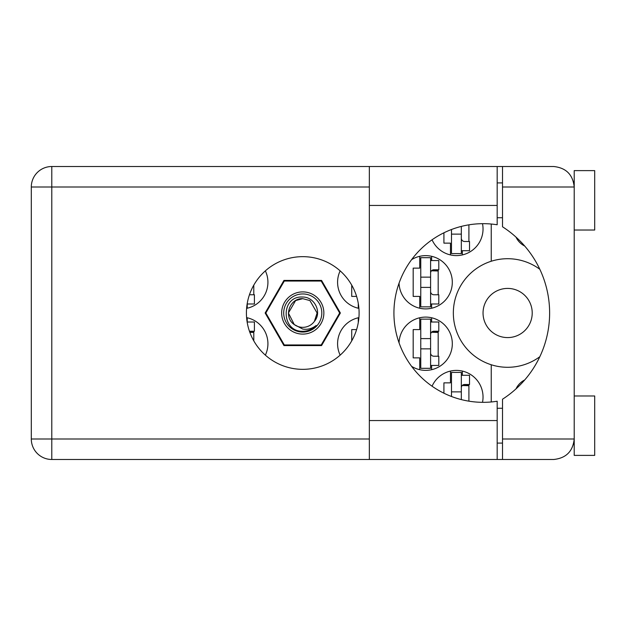 <?xml version="1.0" encoding="UTF-8"?>
<svg xmlns="http://www.w3.org/2000/svg" width="626" height="626" viewBox="0 0 626 626"><rect width="100%" height="100%" fill="white"/><g stroke="black" fill="none" stroke-linecap="round" stroke-linejoin="round"><path stroke-width="0.94" d="M483.045 313A24.586 24.586 0 0 0 507.631 337.586A24.586 24.586 0 0 0 532.217 313A24.586 24.586 0 0 0 507.631 288.414A24.586 24.586 0 0 0 483.045 313M524.713 246.041A19.054 19.054 0 0 1 515.996 237.113M246.605 308.368A26.636 26.636 0 0 0 265.361 270.862M340.153 270.862A26.636 26.636 0 0 0 358.909 308.368M399.059 283.148A26.636 26.636 0 0 0 426.118 308.9A26.636 26.636 0 0 0 438.607 258.984A26.636 26.636 0 0 0 411.595 259.665M482.505 402.322A26.636 26.636 0 0 0 432.065 386.203M411.595 366.335A26.636 26.636 0 0 0 452.316 343.729A26.636 26.636 0 0 0 426.118 317.1A26.636 26.636 0 0 0 399.059 342.852M358.909 317.632A26.636 26.636 0 0 0 340.153 355.138M432.065 239.797A26.636 26.636 0 0 0 482.505 223.678M265.361 355.138A26.636 26.636 0 0 0 246.605 317.632M358.275 303.422L358.275 308.235M351.718 285.135L351.718 296.403L356.593 296.403M419.741 256.308L419.741 268.131L413.183 268.131L413.183 296.403L419.741 296.403L419.741 308.235M450.47 371.038L450.47 382.862L443.912 382.862L443.912 393.198M419.741 317.765L419.741 329.597L413.183 329.597L413.183 357.869L419.741 357.869L419.741 369.692M358.275 317.765L358.275 322.578M356.593 329.597L351.718 329.597L351.718 340.865M443.912 232.802L443.912 243.138L450.47 243.138L450.47 254.962M340.372 313L321.561 280.425L283.946 280.425L265.142 313L283.946 345.575L321.561 345.575L340.372 313M491.238 224.03L491.238 261.245A54.29 54.29 0 0 0 491.238 364.755L491.238 401.97M539.839 269.29A54.29 54.29 0 0 0 491.238 261.245M515.996 388.887A19.054 19.054 0 0 1 524.713 379.959M491.238 364.755A54.29 54.29 0 0 0 539.839 356.71M247.239 322.014L247.239 317.765M253.788 340.865L253.788 331.232M462.356 254.962L462.356 250.721M468.905 241.503L468.905 224.836M431.619 369.692L431.619 365.451M431.619 322.014L431.619 317.765M438.177 356.225L438.177 331.232M462.356 375.279L462.356 371.038M468.905 401.164L468.905 384.497M431.619 308.235L431.619 303.986M431.619 260.549L431.619 256.308M438.177 294.768L438.177 269.775M247.239 308.235L247.239 303.986M253.788 294.768L253.788 285.135M461.331 226.409L461.331 253.585L451.495 253.585L451.495 229.507M461.331 250.721L469.523 250.721L469.523 241.503L464.609 241.503A3.279 3.279 0 0 1 461.331 238.224M461.331 234.124L451.495 234.124M574.214 230.024L594.7 230.024L594.7 170.616L574.214 170.616L574.214 187.002L502.506 187.002L502.506 166.516L497.177 166.516L497.177 224.765A89.322 89.322 0 0 0 393.926 313A89.322 89.322 0 0 0 497.177 401.235L497.177 420.555L369.34 420.555L369.34 459.484L497.177 459.484L497.177 420.555M574.214 395.976L594.7 395.976L594.7 455.384L574.214 455.384L574.214 187.002C572.907 174.646 566.084 167.823 553.728 166.516L502.506 166.516M573.432 181.399L573.948 183.739M573.424 444.617L574.214 443.091M302.757 256.66A56.34 56.34 0 0 0 246.417 313A56.34 56.34 0 0 0 302.757 369.34A56.34 56.34 0 0 0 359.097 313A56.34 56.34 0 0 0 302.757 256.66M497.177 443.091L502.506 443.091M497.177 408.269L502.506 408.269M497.177 217.731L502.506 217.731M497.177 182.909L502.506 182.909M573.799 182.909L574.214 182.909M502.506 187.002L502.506 226.784A102.437 102.437 0 0 1 502.506 399.216L502.506 438.998L574.214 438.998C572.907 451.354 566.084 458.177 553.728 459.484L51.786 459.484A20.486 20.486 0 0 1 31.3 438.998L31.3 187.002A20.486 20.486 0 0 1 51.786 166.516L369.34 166.516L369.34 420.555M502.506 459.484L502.506 438.998M247.145 322.014L254.406 322.014L254.406 331.232L249.492 331.232A3.279 3.279 0 0 0 249.445 331.232M249.844 332.343L253.788 332.453M249.617 331.725L253.788 332.038M430.594 319.143L430.594 368.315L420.766 368.315L420.766 319.143L430.594 319.143M430.594 322.014L438.795 322.014L438.795 331.232L433.873 331.232A3.279 3.279 0 0 0 430.594 334.511M430.594 365.451L438.795 365.451L438.795 356.225L433.873 356.225A3.279 3.279 0 0 1 430.594 352.947M431.502 332.25L438.177 332.453M432.214 331.686L438.177 332.038M430.594 348.854L420.766 348.854M430.594 338.611L420.766 338.611M461.331 391.876L451.495 391.876L451.495 372.415L461.331 372.415L461.331 399.591M451.495 391.876L451.495 396.493M461.331 375.279L469.523 375.279L469.523 384.497L464.609 384.497A3.279 3.279 0 0 0 461.331 387.776M462.231 385.514L468.905 385.718M462.943 384.951L468.905 385.303M430.594 257.685L430.594 306.857L420.766 306.857L420.766 257.685L430.594 257.685M430.594 260.549L438.795 260.549L438.795 269.775L433.873 269.775A3.279 3.279 0 0 0 430.594 273.053M430.594 303.986L438.795 303.986L438.795 294.768L433.873 294.768A3.279 3.279 0 0 1 430.594 291.489M431.502 270.792L438.177 270.988M432.214 270.221L438.177 270.573M430.594 287.389L420.766 287.389M430.594 277.146L420.766 277.146M247.145 303.986L254.406 303.986L254.406 294.768L249.492 294.768A3.279 3.279 0 0 1 249.445 294.768M302.757 334.104A21.104 21.104 0 0 1 281.653 313A21.104 21.104 0 0 1 302.757 291.896A21.104 21.104 0 0 1 323.861 313A21.104 21.104 0 0 1 302.757 334.104M302.757 332.054A19.054 19.054 0 0 1 283.703 313A19.054 19.054 0 0 1 302.757 293.946A19.054 19.054 0 0 1 321.811 313A19.054 19.054 0 0 1 302.757 332.054M295.589 300.582L302.757 298.657L295.589 300.582L288.414 313L294.243 324.542L288.414 313L295.589 300.582L302.757 298.657L295.589 300.582L288.414 313L294.243 324.542L302.757 329.073C307.687 329.816 312.139 328.634 316.107 325.512C312.562 329.159 308.25 331.091 303.172 331.295L302.757 331.287C280.855 331.96 280.432 295.535 302.757 297.037C314.526 296.888 322.28 312.304 314.401 321.373A14.343 14.343 0 0 1 294.243 324.542C283.038 317.139 289.486 297.929 302.757 298.657L309.925 300.582L317.1 313L314.401 321.373L317.1 313L309.925 300.582L302.757 298.657L309.925 300.582M294.243 324.542L288.414 313L295.589 300.582L302.757 298.657L309.925 300.582L317.1 313L314.401 321.373L317.1 313L309.925 300.582L302.757 298.657L309.925 300.582L317.1 313L314.401 321.373L317.1 313L309.925 300.582L302.757 298.657L295.589 300.582L288.414 313L294.243 324.542L288.414 313L295.589 300.582L301.724 298.696M321.154 281.043A36.879 36.879 0 0 1 321.24 281.09L339.636 312.953A36.879 36.879 0 0 1 339.636 313.047L321.24 344.91A36.879 36.879 0 0 1 321.154 344.957L284.36 344.957A36.879 36.879 0 0 1 284.274 344.91L265.878 313.047A36.879 36.879 0 0 1 265.878 312.953L284.274 281.09A36.879 36.879 0 0 1 284.36 281.043L321.154 281.043M369.34 187.002L51.786 187.002L51.786 438.998L369.34 438.998M51.786 166.516A20.486 20.486 0 0 0 31.3 187.002L51.786 187.002L51.786 166.516M31.3 438.998A20.486 20.486 0 0 0 51.786 459.484L51.786 438.998L31.3 438.998M497.177 205.445L369.34 205.445M497.177 166.516L369.34 166.516"/></g></svg>
